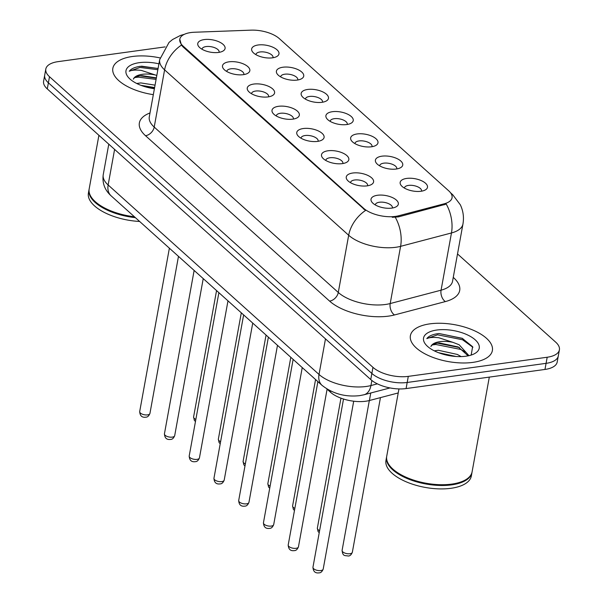 <?xml version="1.0" encoding="UTF-8"?>
<svg xmlns="http://www.w3.org/2000/svg" width="603" height="603" viewBox="0 0 603 603"><rect width="100%" height="100%" fill="white"/><g stroke="black" fill="none" stroke-linecap="round" stroke-linejoin="round"><path stroke-width="0.9" d="M381.925 156.177A13.884 6.241 -169.7 0 1 399.05 159.705A13.884 6.241 -169.7 0 1 400.317 167.838A13.884 6.241 -169.7 0 1 396.216 169.028A13.884 6.241 -169.7 0 1 376.702 163.549A13.884 6.241 -169.7 0 1 381.925 156.177M396.721 168.953A8.676 3.897 10.3 0 0 396.782 168.734A8.676 3.897 10.3 0 0 392.734 164.461A8.676 3.897 10.3 0 0 383.772 163.164A8.676 3.897 10.3 0 0 379.702 165.629A8.676 3.897 10.3 0 0 379.671 165.848M357.172 133.941A13.884 6.241 -169.7 0 1 374.297 137.469A13.884 6.241 -169.7 0 1 375.571 145.594A13.884 6.241 -169.7 0 1 371.471 146.785A13.884 6.241 -169.7 0 1 351.948 141.306A13.884 6.241 -169.7 0 1 357.172 133.941M371.976 146.71A8.676 3.897 10.3 0 0 372.028 146.491A8.676 3.897 10.3 0 0 367.981 142.225A8.676 3.897 10.3 0 0 359.019 140.929A8.676 3.897 10.3 0 0 354.948 143.386A8.676 3.897 10.3 0 0 354.926 143.612M332.419 111.698A13.884 6.241 -169.7 0 1 349.544 115.226A13.884 6.241 -169.7 0 1 350.818 123.359A13.884 6.241 -169.7 0 1 346.717 124.55A13.884 6.241 -169.7 0 1 327.203 119.07A13.884 6.241 -169.7 0 1 332.419 111.698M347.222 124.474A8.676 3.897 10.3 0 0 347.275 124.256A8.676 3.897 10.3 0 0 343.228 119.982A8.676 3.897 10.3 0 0 334.273 118.685A8.676 3.897 10.3 0 0 330.195 121.15A8.676 3.897 10.3 0 0 330.173 121.376M307.666 89.463A13.884 6.241 -169.7 0 1 324.798 92.99A13.884 6.241 -169.7 0 1 326.065 101.116A13.884 6.241 -169.7 0 1 321.964 102.306A13.884 6.241 -169.7 0 1 302.45 96.827A13.884 6.241 -169.7 0 1 307.666 89.463M322.469 102.231A8.676 3.897 10.3 0 0 322.522 102.013A8.676 3.897 10.3 0 0 318.474 97.746A8.676 3.897 10.3 0 0 309.52 96.45A8.676 3.897 10.3 0 0 305.45 98.907A8.676 3.897 10.3 0 0 305.42 99.133M282.92 67.227A13.884 6.241 -169.7 0 1 300.045 70.747A13.884 6.241 -169.7 0 1 301.312 78.88A13.884 6.241 -169.7 0 1 297.219 80.071A13.884 6.241 -169.7 0 1 277.697 74.591A13.884 6.241 -169.7 0 1 282.92 67.227M297.716 79.995A8.676 3.897 10.3 0 0 297.776 79.777A8.676 3.897 10.3 0 0 293.729 75.503A8.676 3.897 10.3 0 0 284.767 74.207A8.676 3.897 10.3 0 0 280.697 76.671A8.676 3.897 10.3 0 0 280.666 76.898M258.167 44.984A13.884 6.241 -169.7 0 1 275.292 48.511A13.884 6.241 -169.7 0 1 276.566 56.637A13.884 6.241 -169.7 0 1 272.466 57.828A13.884 6.241 -169.7 0 1 252.943 52.348A13.884 6.241 -169.7 0 1 258.167 44.984M272.971 57.752A8.676 3.897 10.3 0 0 273.023 57.534A8.676 3.897 10.3 0 0 268.976 53.268A8.676 3.897 10.3 0 0 260.014 51.971A8.676 3.897 10.3 0 0 255.943 54.436A8.676 3.897 10.3 0 0 255.921 54.654M406.671 178.42A13.884 6.241 -169.7 0 1 423.803 181.948A13.884 6.241 -169.7 0 1 425.07 190.073A13.884 6.241 -169.7 0 1 420.969 191.264A13.884 6.241 -169.7 0 1 401.455 185.784A13.884 6.241 -169.7 0 1 406.671 178.42M421.474 191.189A8.676 3.897 10.3 0 0 421.527 190.97A8.676 3.897 10.3 0 0 417.48 186.704A8.676 3.897 10.3 0 0 408.525 185.407A8.676 3.897 10.3 0 0 404.455 187.865A8.676 3.897 10.3 0 0 404.425 188.091M352.778 173.016A13.884 6.241 -169.7 0 1 369.903 176.543A13.884 6.241 -169.7 0 1 371.169 184.676A13.884 6.241 -169.7 0 1 367.076 185.867A13.884 6.241 -169.7 0 1 347.554 180.38A13.884 6.241 -169.7 0 1 352.778 173.016M367.581 185.784A8.676 3.897 10.3 0 0 367.634 185.573A8.676 3.897 10.3 0 0 363.586 181.299A8.676 3.897 10.3 0 0 354.624 180.003A8.676 3.897 10.3 0 0 350.554 182.468A8.676 3.897 10.3 0 0 350.531 182.686M328.024 150.78A13.884 6.241 -169.7 0 1 345.15 154.308A13.884 6.241 -169.7 0 1 346.424 162.433A13.884 6.241 -169.7 0 1 342.323 163.624A13.884 6.241 -169.7 0 1 322.801 158.144A13.884 6.241 -169.7 0 1 328.024 150.78M342.828 163.549A8.676 3.897 10.3 0 0 342.881 163.33A8.676 3.897 10.3 0 0 338.833 159.064A8.676 3.897 10.3 0 0 329.871 157.767A8.676 3.897 10.3 0 0 325.801 160.225A8.676 3.897 10.3 0 0 325.778 160.451M303.271 128.537A13.884 6.241 -169.7 0 1 320.404 132.065A13.884 6.241 -169.7 0 1 321.67 140.198A13.884 6.241 -169.7 0 1 317.57 141.388A13.884 6.241 -169.7 0 1 298.055 135.901A13.884 6.241 -169.7 0 1 303.271 128.537M318.075 141.306A8.676 3.897 10.3 0 0 318.128 141.094A8.676 3.897 10.3 0 0 314.08 136.821A8.676 3.897 10.3 0 0 305.126 135.524A8.676 3.897 10.3 0 0 301.055 137.989A8.676 3.897 10.3 0 0 301.025 138.208M278.526 106.301A13.884 6.241 -169.7 0 1 295.651 109.829A13.884 6.241 -169.7 0 1 296.917 117.954A13.884 6.241 -169.7 0 1 292.817 119.145A13.884 6.241 -169.7 0 1 273.302 113.666A13.884 6.241 -169.7 0 1 278.526 106.301M293.322 119.07A8.676 3.897 10.3 0 0 293.382 118.851A8.676 3.897 10.3 0 0 289.334 114.585A8.676 3.897 10.3 0 0 280.372 113.289A8.676 3.897 10.3 0 0 276.302 115.746A8.676 3.897 10.3 0 0 276.272 115.972M253.773 84.058A13.884 6.241 -169.7 0 1 270.898 87.586A13.884 6.241 -169.7 0 1 272.172 95.719A13.884 6.241 -169.7 0 1 268.071 96.91A13.884 6.241 -169.7 0 1 248.549 91.422A13.884 6.241 -169.7 0 1 253.773 84.058M268.576 96.827A8.676 3.897 10.3 0 0 268.629 96.616A8.676 3.897 10.3 0 0 264.581 92.342A8.676 3.897 10.3 0 0 255.619 91.045A8.676 3.897 10.3 0 0 251.549 93.51A8.676 3.897 10.3 0 0 251.526 93.729M229.019 61.823A13.884 6.241 -169.7 0 1 246.145 65.35A13.884 6.241 -169.7 0 1 247.418 73.476A13.884 6.241 -169.7 0 1 243.318 74.666A13.884 6.241 -169.7 0 1 223.796 69.187A13.884 6.241 -169.7 0 1 229.019 61.823M243.823 74.591A8.676 3.897 10.3 0 0 243.876 74.373A8.676 3.897 10.3 0 0 239.828 70.106A8.676 3.897 10.3 0 0 230.866 68.81A8.676 3.897 10.3 0 0 226.796 71.267A8.676 3.897 10.3 0 0 226.773 71.493M204.266 39.579A13.884 6.241 -169.7 0 1 221.399 43.107A13.884 6.241 -169.7 0 1 222.665 51.24A13.884 6.241 -169.7 0 1 218.565 52.431A13.884 6.241 -169.7 0 1 199.05 46.944A13.884 6.241 -169.7 0 1 204.266 39.579M219.07 52.355A8.676 3.897 10.3 0 0 219.123 52.137A8.676 3.897 10.3 0 0 215.075 47.863A8.676 3.897 10.3 0 0 206.12 46.567A8.676 3.897 10.3 0 0 202.05 49.031A8.676 3.897 10.3 0 0 202.02 49.25M377.531 195.259A13.884 6.241 -169.7 0 1 394.656 198.786A13.884 6.241 -169.7 0 1 395.922 206.912A13.884 6.241 -169.7 0 1 391.822 208.103A13.884 6.241 -169.7 0 1 372.307 202.623A13.884 6.241 -169.7 0 1 377.531 195.259M392.327 208.027A8.676 3.897 10.3 0 0 392.387 207.809A8.676 3.897 10.3 0 0 388.34 203.543A8.676 3.897 10.3 0 0 379.377 202.246A8.676 3.897 10.3 0 0 375.307 204.703A8.676 3.897 10.3 0 0 375.277 204.93M398.229 392.945L369.398 400.52A26.035 11.698 -169.7 0 1 365.795 401.229A26.035 11.698 -169.7 0 1 330.459 392.206L326.743 388.867M398.658 215.768A23.434 10.53 -169.7 0 1 395.417 216.402A23.434 10.53 -169.7 0 1 363.617 208.284L183.116 46.107A23.434 10.53 -169.7 0 1 179.8 39.195A23.434 10.53 -169.7 0 1 194.407 32.245L251.089 30.15A23.434 10.53 -169.7 0 1 279.279 38.577L448.745 190.85A23.434 10.53 -169.7 0 1 452.062 197.754A23.434 10.53 -169.7 0 1 444.313 203.769L398.658 215.768L398.462 216.876L392.244 217.306M472.827 362.388A41.66 18.716 10.3 0 0 492.372 350.569A41.66 18.716 10.3 0 0 472.94 330.082A41.66 18.716 10.3 0 0 429.939 323.849A41.66 18.716 10.3 0 0 410.394 335.675A41.66 18.716 10.3 0 0 429.826 356.162A41.66 18.716 10.3 0 0 472.827 362.388A41.66 18.716 10.3 0 0 492.372 350.569A41.66 18.716 10.3 0 0 472.94 330.082A41.66 18.716 10.3 0 0 429.939 323.849A41.66 18.716 10.3 0 0 410.394 335.675A41.66 18.716 10.3 0 0 429.826 356.162A41.66 18.716 10.3 0 0 472.827 362.388M160.051 57.918A41.66 18.716 10.3 0 0 132.389 56.501A41.66 18.716 10.3 0 0 112.844 68.32A41.66 18.716 10.3 0 0 153.328 94.656A41.66 18.716 10.3 0 1 112.844 68.32A41.66 18.716 10.3 0 1 132.389 56.501A41.66 18.716 10.3 0 1 160.051 57.918M450.961 193.359A30.376 21.927 131.9 0 1 452.747 194.754L460.315 204.779C463.225 210.907 464.106 217.329 462.946 224.06A34.718 15.595 -169.7 0 1 451.466 232.962L400.596 246.341A34.718 15.595 -169.7 0 1 395.787 247.283A34.718 15.595 -169.7 0 1 348.677 235.253A30.376 21.927 -48.1 0 1 365.508 210.477L182.98 46.853L181.435 45.089L179.784 39.27M559.403 349.853L557.187 362.056A26.035 11.698 10.3 0 1 544.969 369.443L406.083 388.573A26.035 11.698 10.3 0 1 370.747 379.551L47.283 88.912A26.035 11.698 10.3 0 1 43.597 81.239L44.705 75.134A26.035 11.698 10.3 0 0 48.391 82.815L371.855 373.445A26.035 11.698 10.3 0 0 407.191 382.468L546.084 363.345A26.035 11.698 10.3 0 0 558.295 355.958A26.035 11.698 10.3 0 1 546.084 363.345L407.191 382.468A26.035 11.698 10.3 0 1 371.855 373.445L48.391 82.815A26.035 11.698 10.3 0 1 44.705 75.134L45.813 69.036A26.035 11.698 10.3 0 0 49.499 76.709L372.963 367.348A26.035 11.698 10.3 0 0 408.299 376.37L547.192 357.24A26.035 11.698 10.3 0 0 559.403 349.853A26.035 11.698 10.3 0 0 555.717 342.18L457.519 253.946M181.435 45.089A30.376 21.927 131.9 0 0 164.604 69.858L348.677 235.253L338.283 292.463A34.718 15.595 10.3 0 0 385.392 304.492A34.718 15.595 10.3 0 0 390.201 303.55L441.072 290.179L451.466 232.962A30.376 19.552 -104.7 0 0 446.25 204.085L398.462 216.876M165.116 46.898L58.031 61.649A26.035 11.698 10.3 0 0 45.813 69.036M398.952 388.927L386.719 456.275A43.393 19.5 10.3 0 0 390.759 466.971A43.393 19.5 10.3 0 0 451.753 484.103A43.393 19.5 10.3 0 0 464.559 480.387A43.393 19.5 10.3 0 0 472.104 471.787L489.312 377.109M390.917 467.152A42.956 19.304 10.3 0 0 391.076 467.325A42.956 19.304 10.3 0 0 451.459 484.284A42.956 19.304 10.3 0 0 464.137 480.606A42.956 19.304 10.3 0 0 464.348 480.493M386.659 456.652A43.393 19.5 10.3 0 0 386.576 457.036A43.393 19.5 10.3 0 0 406.814 478.375A43.393 19.5 10.3 0 0 451.609 484.865A43.393 19.5 10.3 0 0 471.968 472.556A43.393 19.5 10.3 0 0 472.028 472.172M386.576 457.036L385.958 460.466A43.393 19.5 10.3 0 0 406.188 481.812A43.393 19.5 10.3 0 0 450.984 488.294A43.393 19.5 10.3 0 0 471.342 475.986L471.968 472.556M434.266 350.833L438.336 350.275L457.406 354.458L461.114 356.599M438.449 352.672L456.154 356.501M471.162 355.069L472.616 346.717L462.222 338.306L439.044 333.519L437.778 333.67C432.396 334.454 428.741 336.097 426.803 338.607C429.426 337.409 433.444 337.122 438.856 337.748L452.876 342.331A19.62 8.819 10.3 0 0 439.896 341.675A19.62 8.819 10.3 0 0 430.896 346.521C431.952 344.471 434.876 343.303 439.655 343.009L458.25 346.966L468.139 355.838M452.876 342.331L459.162 344.765L468.968 355.664M438.954 343.054L439.655 343.009M465.953 356.207A28.296 12.716 10.3 0 0 474.305 353.788A28.296 12.716 10.3 0 0 471.719 337.22A28.296 12.716 10.3 0 0 436.813 330.029A28.296 12.716 10.3 0 0 426.178 345.037A28.296 12.716 10.3 0 0 465.953 356.207M426.803 338.607L437.574 334.801L462.531 339.76L472.903 347.283M432.276 344.939L435.811 344.486L460.767 349.446L465.938 352.333M446.401 355.077L448.059 355.431M439.044 333.519L462.584 338.471M437.597 343.197L459.478 347.569M439.105 352.921L455.762 356.471M98.907 135.306L89.169 188.92A43.393 19.5 10.3 0 0 93.209 199.616A43.393 19.5 10.3 0 0 134.401 216.756M93.367 199.797A42.956 19.304 10.3 0 0 93.525 199.97A42.956 19.304 10.3 0 0 134.642 216.982M89.108 189.304A43.393 19.5 10.3 0 0 89.025 189.681A43.393 19.5 10.3 0 0 135.389 217.645M89.025 189.681L88.407 193.111A43.393 19.5 10.3 0 0 139.625 221.459M136.715 83.478L140.785 82.92L155.054 85.144M140.898 85.317L154.617 87.563M158.084 68.463L140.228 66.315C134.846 67.099 131.19 68.742 129.253 71.252C131.869 70.054 135.886 69.767 141.306 70.393L155.325 74.976A19.62 8.819 10.3 0 0 142.346 74.32A19.62 8.819 10.3 0 0 133.346 79.166C134.401 77.116 137.326 75.948 142.104 75.654L156.373 77.877M155.325 74.976L156.818 75.458M141.404 75.699L142.104 75.654M158.928 63.835A28.296 12.716 10.3 0 0 139.263 62.674A28.296 12.716 10.3 0 0 128.627 77.689A28.296 12.716 10.3 0 0 154.406 88.724M129.253 71.252L140.024 67.446L157.858 69.714M134.725 77.583L138.26 77.131L156.102 79.4M148.851 87.721L150.509 88.076M141.494 66.164L158.076 68.501M140.047 75.842L156.32 78.194M141.554 85.566L154.556 87.88M370.762 392.998L369.398 400.52M183.116 46.107L182.98 46.853M444.313 203.769L444.117 204.869M363.617 208.284L363.481 209.037M330.67 391.015L330.459 392.206M145.511 135.705A8.676 6.264 131.9 0 0 154.21 127.075L338.283 292.463A8.676 6.264 131.9 0 1 329.585 301.101L145.511 135.705A43.393 19.5 -169.7 0 1 150.004 112.957M149.295 116.839A34.718 15.595 10.3 0 0 154.21 127.075L164.604 69.858A34.718 15.595 -169.7 0 1 159.689 59.629L149.295 116.839M395.289 217.314A30.376 19.552 -104.7 0 1 400.596 246.341L390.201 303.55A8.676 5.585 75.3 0 0 394.483 314.954A43.393 19.5 -169.7 0 1 329.585 301.101M453.26 277.388L453.562 277.659A43.393 19.5 -169.7 0 1 445.353 301.583L394.483 314.954M49.499 76.709L47.283 88.912M372.963 367.348L370.747 379.551M408.299 376.37L406.083 388.573M547.192 357.24L544.969 369.443M445.353 301.583A8.676 5.585 75.3 0 1 441.072 290.179A34.718 15.595 10.3 0 0 452.551 281.269L462.946 224.06M114.6 149.401L108.141 184.978A17.359 12.527 131.9 0 0 111.156 195.877C104.771 190.133 102.126 183.086 103.226 174.742A34.718 15.595 10.3 0 0 108.141 184.978L319.017 374.455A34.718 15.595 10.3 0 0 366.127 386.485A34.718 15.595 10.3 0 0 370.935 385.543L371.855 380.478M325.477 338.878L319.017 374.455A17.359 12.527 131.9 0 0 322.032 385.355L111.156 195.877M390.013 387.933L364.008 394.769A17.359 11.171 -104.7 0 0 370.935 385.543L377.372 383.847M320.758 570.559A5.208 2.337 10.3 0 0 323.2 569.081C322.138 571.644 320.781 572.895 319.115 572.85C315.271 573.408 313.213 571.531 312.957 567.219A5.208 2.337 10.3 0 0 315.384 569.782A5.208 2.337 10.3 0 0 320.758 570.559M352.348 552.242C351.285 554.805 349.921 556.064 348.263 556.011C344.833 555.325 342.79 556.637 342.097 550.381A5.208 2.337 10.3 0 0 344.532 552.943A5.208 2.337 10.3 0 0 349.906 553.72A5.208 2.337 10.3 0 0 352.348 552.242L380.448 397.618M296.005 548.315A5.208 2.337 10.3 0 0 298.447 546.838C297.385 549.401 296.028 550.66 294.362 550.614C290.518 551.165 288.468 549.288 288.204 544.976A5.208 2.337 10.3 0 0 290.631 547.539A5.208 2.337 10.3 0 0 296.005 548.315M271.26 526.08A5.208 2.337 10.3 0 0 273.702 524.602C272.639 527.165 271.275 528.424 269.616 528.371C265.765 528.929 263.715 527.052 263.451 522.741A5.208 2.337 10.3 0 0 265.878 525.303A5.208 2.337 10.3 0 0 271.26 526.08M246.506 503.844A5.208 2.337 10.3 0 0 248.949 502.359C247.886 504.922 246.521 506.181 244.863 506.136C241.019 506.686 238.961 504.809 238.698 500.498A5.208 2.337 10.3 0 0 241.132 503.06A5.208 2.337 10.3 0 0 246.506 503.844M221.753 481.601A5.208 2.337 10.3 0 0 224.195 480.124C223.133 482.686 221.776 483.945 220.11 483.892C216.266 484.45 214.208 482.573 213.952 478.262A5.208 2.337 10.3 0 0 216.379 480.825A5.208 2.337 10.3 0 0 221.753 481.601M319.228 532.713L318.09 531.552L317.351 528.145A5.208 2.337 10.3 0 0 319.605 530.625M294.475 510.477L293.344 509.316L292.598 505.902A5.208 2.337 10.3 0 0 294.852 508.389M269.722 488.234L268.591 487.073L267.845 483.666A5.208 2.337 10.3 0 0 270.099 486.146M197 459.365A5.208 2.337 10.3 0 0 199.442 457.888C198.387 460.443 197.023 461.702 195.357 461.657C191.513 462.207 189.463 460.33 189.199 456.019A5.208 2.337 10.3 0 0 191.626 458.582A5.208 2.337 10.3 0 0 197 459.365M172.254 437.122A5.208 2.337 10.3 0 0 174.697 435.645C173.634 438.208 172.27 439.466 170.611 439.414C166.76 439.971 164.709 438.095 164.446 433.783A5.208 2.337 10.3 0 0 166.873 436.346A5.208 2.337 10.3 0 0 172.254 437.122M147.501 414.887A5.208 2.337 10.3 0 0 149.943 413.409C148.881 415.964 147.516 417.223 145.858 417.178C142.014 417.728 139.956 415.851 139.692 411.54A5.208 2.337 10.3 0 0 142.127 414.103A5.208 2.337 10.3 0 0 147.501 414.887M244.969 465.998L243.838 464.838L243.099 461.423A5.208 2.337 10.3 0 0 245.353 463.911M220.223 443.755L219.093 442.594L218.346 439.188A5.208 2.337 10.3 0 0 220.6 441.667M195.47 421.52L194.339 420.359L193.593 416.944A5.208 2.337 10.3 0 0 195.847 419.432M184.42 34.288L180.372 35.471L172.586 39.519L169.036 42.421L159.689 59.629M452.747 194.754L450.539 192.764M364.008 394.769L359.561 395.651C345.255 397.196 332.75 393.759 322.032 385.355M103.226 174.742L108.781 144.17M323.2 569.081L353.705 401.214M312.957 567.219L343.522 399.028M342.097 550.381L369.33 400.535M298.447 546.838L327.097 389.191M288.204 544.976L317.887 381.631M273.702 524.602L302.239 367.566M263.451 522.741L293.141 359.388M248.949 502.359L277.486 345.323M238.698 500.498L268.388 337.152M224.195 480.124L252.732 323.087M213.952 478.262L243.635 314.909M317.351 528.145L340.974 398.161M292.598 505.902L315.565 379.536M267.845 483.666L290.812 357.3M464.137 480.606L464.559 480.387M462.222 338.306L462.727 338.539M199.442 457.888L227.987 300.844M189.199 456.019L218.881 292.674M174.697 435.645L203.234 278.609M164.446 433.783L194.136 270.43M149.943 413.409L178.48 256.365M139.692 411.54L169.383 248.195M243.099 461.423L266.059 335.057M218.346 439.188L241.306 312.821M193.593 416.944L216.56 290.578"/></g></svg>

